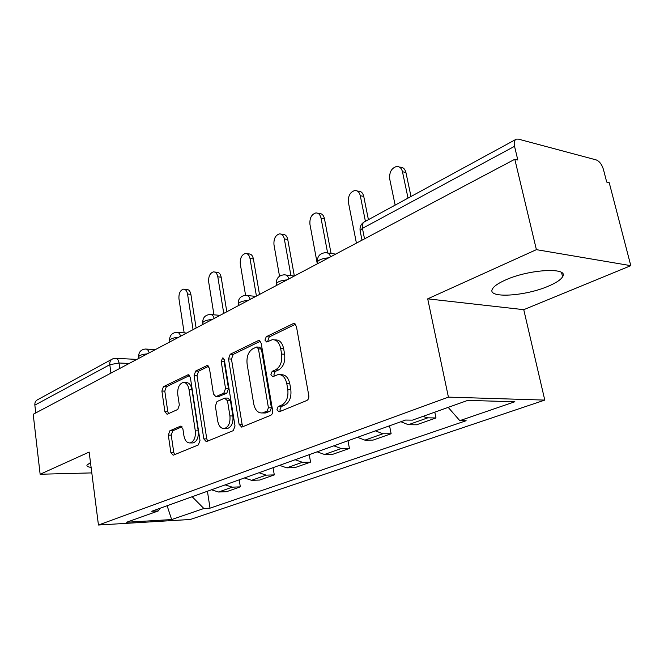 <?xml version="1.0" encoding="UTF-8"?>
<svg xmlns="http://www.w3.org/2000/svg" width="664" height="664" viewBox="0 0 664 664"><rect width="100%" height="100%" fill="white"/><g stroke="black" fill="none" stroke-linecap="round" stroke-linejoin="round"><path stroke-width="1" d="M276.896 409.904L279.129 411.846L306.801 400.508C308.378 399.612 309.042 397.943 308.777 395.503L296.376 326.207L293.671 323.501L293.098 323.683L266.239 336.739L264.961 340.151L266.762 342.026L272.215 339.736C276.465 339.503 279.27 342.392 280.64 348.409L281.627 354.053C282.399 361.606 280.399 366.852 275.626 369.79L272.174 371.342L270.879 374.753L272.763 376.695L278 374.612C282.416 374.355 285.337 377.359 286.782 383.626L287.786 389.361C288.574 397.022 286.549 402.251 281.702 405.057L278.208 406.509L276.896 409.904M280.324 374.72L281.005 374.745C285.42 374.488 288.35 377.484 289.794 383.734L290.799 389.461C291.587 397.097 289.554 402.318 284.715 405.115L281.221 406.567L279.901 409.962L280.449 411.306M295.488 324.231L269.227 336.947L267.941 340.358L268.281 341.354M274.672 339.91L275.211 339.943C279.453 339.711 282.266 342.599 283.636 348.6L284.624 354.227C285.404 361.764 283.403 367.001 278.623 369.931L275.17 371.483L273.875 374.886L274.315 376.048M548.622 286.059C556.158 282.847 560.814 279.752 562.582 276.763C569.471 266.994 528.926 269.144 505.262 280.1C498.199 283.262 493.925 286.226 492.439 288.998C486.646 298.634 525.108 296.41 548.622 286.059M169.851 430.787L168.316 435.111L170.855 452.533L173.146 455.238L198.353 444.938L199.988 440.481L190.344 377.326L188.111 374.77L163.41 386.705L161.9 391.046L164.904 411.688L167.087 414.278L177.778 409.464L179.338 405.065L177.786 394.665C177.338 388.075 179.081 384.024 183.023 382.497C186.053 382.356 188.045 384.655 188.999 389.394L195.299 430.853C195.78 437.402 194.079 441.435 190.195 442.938C186.999 443.096 184.907 440.672 183.911 435.692L182.882 428.803L180.591 426.139L169.851 430.787L172.764 430.787L171.229 435.103L173.777 452.491L174.682 454.632M427.707 298.841L523.755 309.673L630.8 265.666L536.396 249.656L427.707 298.841L448.416 397.13L98.446 525.025L89.15 452.068L40.139 474.245L33.2 414.278L514.816 159.269L517.82 160.016L514.542 146.312L362.444 228.374L360.087 230.532L360.286 231.562M536.396 249.656L514.816 159.269M239.106 424.304L241.721 427.135L270.754 415.282C272.232 414.427 272.854 412.817 272.613 410.452L261.168 343.18L258.62 340.524L258.105 340.69L230.225 354.236L228.516 358.925L239.106 424.304L242.094 424.329L243.14 426.587M233.272 430.637L206.255 441.668L203.806 438.904L194.079 375.533L195.681 371.027L207.077 365.557L209.392 368.147L213.459 393.984L215.875 396.657L223.826 393.129L225.528 388.498L221.17 361.316L222.681 357.954L224.341 359.78L235.014 426.006L233.272 430.637M630.8 265.666L609.228 182.7L606.705 182.069L603.427 169.411C601.841 164.398 599.443 161.236 596.231 159.916L518.385 139.116L516.385 139.133C514.359 140.062 513.745 142.461 514.542 146.312M523.755 309.673L544.779 400.093L190.311 519.48L98.446 525.025M40.139 474.245L91.806 472.901M35.756 412.925L34.852 405.131C34.669 402.517 35.607 400.707 37.665 399.695L111.801 359.34M400.89 421.731L408.368 424.719L427.765 417.839L422.785 416.452M427.765 417.839L435.991 417.947L434.796 412.161M408.368 424.719L416.594 424.777L435.991 417.947M389.56 425.798L391.121 433.75L382.887 433.758L375.45 430.87M357.473 437.327L364.885 440.141L373.11 440.091L391.121 433.75M347.986 440.738L349.422 448.432L341.213 448.532L333.843 445.826M317.126 451.827L324.464 454.475L332.656 454.342L349.422 448.432M309.25 454.657L310.569 462.119L302.402 462.293L295.115 459.745M279.519 465.348L286.782 467.838L294.924 467.622L310.569 462.119M273.07 467.663L274.29 474.893L266.173 475.142L258.968 472.735M244.393 477.972L251.565 480.321L259.649 480.047L274.29 474.893M239.206 479.831L240.327 486.853L232.275 487.16L225.154 484.878M211.501 489.791L218.589 492.016L226.607 491.684L240.327 486.853M192.17 496.738L203.873 508.499L171.644 519.563L126.617 522.244L158.314 510.923L151.707 511.272L405.53 420.063L412.46 420.138L467.688 400.409L514.857 401.745L459.803 420.644L448.192 407.372M203.873 508.499L210.015 508.167L466.128 420.719L459.803 420.644M448.416 397.13L544.779 400.093M90.487 462.567L86.942 465.157C86.66 466.236 88.055 466.983 91.109 467.414M207.434 491.252L210.015 508.167M158.314 510.923L160.057 508.275M167.112 505.736L171.644 519.563M260.338 341.254L233.188 354.402L231.47 359.083L242.094 424.329M267.119 411.107L268.414 407.746L258.437 348.866L256.661 346.998L252.81 348.791C248.286 351.729 246.386 356.834 247.116 364.113L253.723 403.911C255.101 410.178 257.964 413.191 262.33 412.95L267.119 411.107L270.115 411.157L271.41 407.796L268.414 407.746M257.159 347.031L259.641 347.189L261.425 349.048L271.41 407.796M263.317 412.966L266.53 412.643L263.533 412.601M270.115 411.157L266.53 412.643M208.654 366.287L198.619 371.151L197.009 375.65L206.761 438.896L207.741 441.095M218.265 396.723L226.789 393.212L228.491 388.598L224.125 361.465L221.17 361.316M224.291 359.523L224.125 361.465M217.734 421.117C218.796 426.23 221.037 428.695 224.44 428.521C228.623 426.927 230.458 422.727 229.927 415.93L227.495 400.765L224.631 398.168L217.045 401.546L215.368 406.119L217.734 421.117M225.984 428.529L227.412 428.529C231.603 426.944 233.429 422.752 232.898 415.971L229.927 415.93M225.594 398.068L227.984 398.126L230.466 400.84L232.898 415.971M182.036 426.753L172.764 430.787M191.913 442.929L193.133 442.921C197.017 441.419 198.719 437.393 198.237 430.861L195.299 430.853M184.418 382.547L185.945 382.605C188.974 382.464 190.966 384.755 191.929 389.477L198.237 430.861M189.638 375.5L166.307 386.797L164.797 391.129L167.809 411.738L168.565 413.655M408.028 198.113L402.467 171.744C401.537 168.15 399.603 166.39 396.665 166.457C391.519 168.058 389.195 172.242 389.71 178.998L395.138 205.126M399.429 167.054L400.11 167.203C403.048 167.137 404.982 168.897 405.911 172.482L410.999 196.494M365.407 221.311L360.295 195.739C359.423 192.195 357.597 190.452 354.817 190.518C350.086 192.037 347.953 196.029 348.426 202.487L356.419 243.14M357.182 190.975L358.253 191.174C361.033 191.116 362.859 192.85 363.739 196.386L368.412 219.676M327.626 252.984L321.019 218.082C320.197 214.596 318.463 212.878 315.832 212.945C311.466 214.381 309.507 218.199 309.947 224.391L317.301 263.849M317.857 213.285L319.259 213.517C321.891 213.459 323.617 215.169 324.447 218.655L331.062 253.465M290.932 275.635L284.333 238.957C283.561 235.521 281.926 233.828 279.428 233.886C275.394 235.255 273.576 238.907 273.983 244.85L279.527 276.191M281.179 234.143L282.831 234.392C285.329 234.334 286.964 236.019 287.744 239.455L294.343 276.008M256.428 296.078L250.004 258.487C249.274 255.101 247.722 253.441 245.356 253.49C241.613 254.793 239.928 258.296 240.302 264.015L245.58 295.372M246.875 253.689L248.734 253.93C251.108 253.88 252.66 255.54 253.391 258.927L259.491 294.459M223.76 313.383L217.809 276.813C217.12 273.477 215.651 271.833 213.401 271.883C209.915 273.128 208.347 276.498 208.687 282.001L213.957 314.836M214.721 272.041L216.746 272.273C219.004 272.223 220.473 273.858 221.162 277.187L226.814 311.765M193.066 329.634L187.547 294.027C186.899 290.749 185.505 289.13 183.364 289.172C180.118 290.359 178.649 293.604 178.965 298.908L184.16 332.871M184.517 289.288L186.684 289.512C188.825 289.462 190.219 291.081 190.875 294.351L196.112 328.016M129.156 363.474L119.047 363L109.801 364.694L34.852 405.131M119.794 368.429L119.047 363C118.474 359.813 117.237 358.253 115.337 358.319L112.59 358.917C110.473 359.954 109.543 361.872 109.801 364.694L110.93 373.118M251.565 480.321L266.173 475.142M286.782 467.838L302.402 462.293M324.464 454.475L341.213 448.532M364.885 440.141L382.887 433.758M218.589 492.016L232.275 487.16M328.688 257.823C322.712 258.321 318.928 259.69 317.334 261.931L317.492 262.786M317.658 263.666L317.334 261.931C317.209 256.321 319.923 253.241 325.476 252.685C327.85 252.511 329.568 253.88 330.622 256.794M286.997 279.901C281.295 280.382 277.726 281.644 276.299 283.677L276.423 284.408M248.303 300.385C242.858 300.867 239.48 302.029 238.193 303.871L238.293 304.494M212.306 319.442C207.085 319.915 203.889 320.994 202.719 322.671L202.802 323.202M178.724 337.221C173.719 337.685 170.673 338.69 169.61 340.225L169.677 340.682M147.333 353.846C142.511 354.302 139.614 355.24 138.643 356.651L138.701 357.041M276.597 285.404L276.299 283.677C276.199 278.324 278.797 275.369 284.092 274.821C286.325 274.655 287.935 276.008 288.923 278.88M238.476 305.589L238.193 303.871C238.119 298.75 240.617 295.92 245.688 295.372C247.788 295.214 249.299 296.551 250.22 299.364M202.985 324.381L202.719 322.671C202.669 317.766 205.076 315.043 209.948 314.495C211.924 314.354 213.343 315.666 214.206 318.438M169.868 341.918L169.61 340.225C169.586 335.519 171.91 332.888 176.599 332.34C178.458 332.216 179.803 333.511 180.608 336.225M138.884 358.319L138.643 356.651C138.635 352.119 140.892 349.579 145.408 349.04C147.176 348.915 148.429 350.194 149.192 352.866M364.528 238.841L362.444 228.374C361.888 224.897 362.677 222.647 364.81 221.635L515.646 139.54M284.715 405.115L281.702 405.057M290.799 389.461L287.786 389.361M289.794 383.734L286.782 383.626M275.17 371.483L272.174 371.342M278.623 369.931L275.626 369.79M284.624 354.227L281.627 354.053M283.636 348.6L280.64 348.409M269.227 336.947L266.239 336.739M295.065 323.841L293.098 323.683M281.221 406.567L278.208 406.509M231.47 359.083L228.516 358.925M233.188 354.402L230.225 354.236M259.84 340.806L258.105 340.69M261.425 349.048L258.437 348.866M206.761 438.896L203.806 438.904M197.009 375.65L194.079 375.533M198.619 371.151L195.681 371.027M208.081 365.764L206.645 365.698M219.211 396.615L216.256 396.541M226.789 393.212L223.826 393.129M228.491 388.598L225.528 388.498M230.466 400.84L227.495 400.765M181.38 426.238L180.276 426.238M191.929 389.477L188.999 389.394M167.809 411.738L164.904 411.688M164.797 391.129L161.9 391.046M166.307 386.797L163.41 386.705M189.041 374.952L187.704 374.903M173.777 452.491L170.855 452.533M171.229 435.103L168.316 435.111M405.911 172.482L402.467 171.744M363.739 196.386L360.295 195.739M324.447 218.655L321.019 218.082M287.744 239.455L284.333 238.957M253.391 258.927L250.004 258.487M221.162 277.187L217.809 276.813M190.875 294.351L187.547 294.027M562.582 276.763L561.561 272.564M335.693 254.113L327.576 252.976M294.293 276.033L285.869 275.029M255.847 296.393L247.199 295.522M220.041 315.35L211.235 314.603M186.617 333.046L177.711 332.423M155.343 349.604L146.37 349.09M361.996 240.185L360.087 230.532C359.697 226.839 361.042 223.992 364.121 221.992M116.175 358.361L136.867 359.39M294.526 323.567L293.671 323.501M259.35 340.574L258.62 340.524M265.326 413L262.33 412.95M207.666 365.582L207.077 365.557M218.829 396.732L215.875 396.657M223.112 357.979L222.681 357.954M227.412 428.529L224.44 428.521M181.056 426.139L180.591 426.139M193.133 442.921L190.195 442.938M188.651 374.795L188.111 374.77"/></g></svg>
